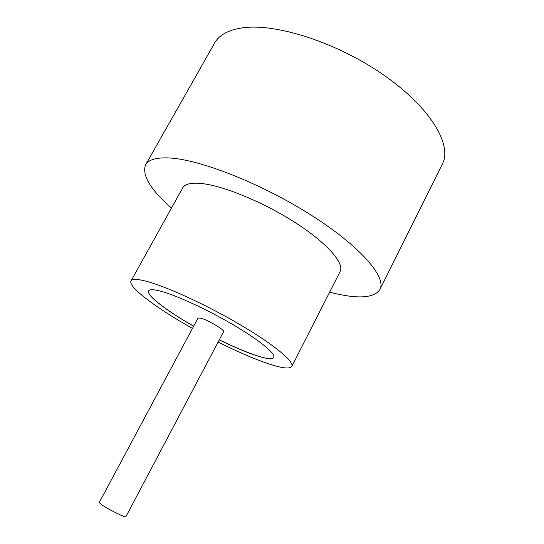 <?xml version="1.0" encoding="UTF-8"?>
<svg xmlns="http://www.w3.org/2000/svg" width="544" height="544" viewBox="0 0 544 544"><rect width="100%" height="100%" fill="white"/><g stroke="black" fill="none" stroke-linecap="round" stroke-linejoin="round"><path stroke-width="0.82" d="M101.442 504.58L99.246 502.534L198.036 317.995L201.083 318.22C208.413 320.273 225.189 330.256 223.638 331.609L125.895 516.705C126.011 518.146 107.794 509.13 101.442 504.58M218.13 342.04C236.939 351.465 253.45 358.618 267.655 363.501C281.71 368.24 289.768 369.226 291.822 366.445L340.102 271.572C344.672 263.33 327.094 242.971 294.936 222.401C262.874 201.824 222.272 185.32 200.634 183.423C190.781 182.587 184.797 184.069 182.689 187.87L131.029 280.956C127.643 286.79 156.89 308.509 192.474 328.399M291.822 366.445C294.542 361.869 274.55 345.005 240.985 325.19C207.495 305.381 166.892 286.674 146.642 281.35C137.421 278.936 132.219 278.807 131.029 280.956M329.61 292.182L336.654 293.862C360.114 299.064 374.537 297.588 379.93 289.435C386.736 277.338 360.801 246.663 311.222 215.166C261.759 183.654 199.838 159.378 169.272 157.964C156.352 157.352 148.464 159.644 145.602 164.839C141.705 174.991 150.321 189.407 171.469 208.094M379.93 289.435L442.36 164.057C452.445 145.268 431.018 108.079 384.207 75.371C337.532 42.616 275.631 22.848 242.372 27.866C228.324 29.981 219.076 35.013 214.642 42.976L145.602 164.839M219.28 339.857C233.24 346.732 245.378 351.907 255.707 355.388C266.247 358.877 272.265 359.557 273.754 357.449C275.862 353.845 260.229 340.748 234.512 325.543C208.855 310.345 177.609 295.834 161.446 291.4C153.85 289.333 149.566 289.163 148.594 290.897C146.03 295.168 166.865 311.012 193.637 326.223M219.314 339.796C233.274 346.671 245.412 351.846 255.734 355.327C266.22 358.795 272.238 359.489 273.775 357.415M148.607 290.863C146.166 295.181 166.96 310.984 193.671 326.162"/></g></svg>
